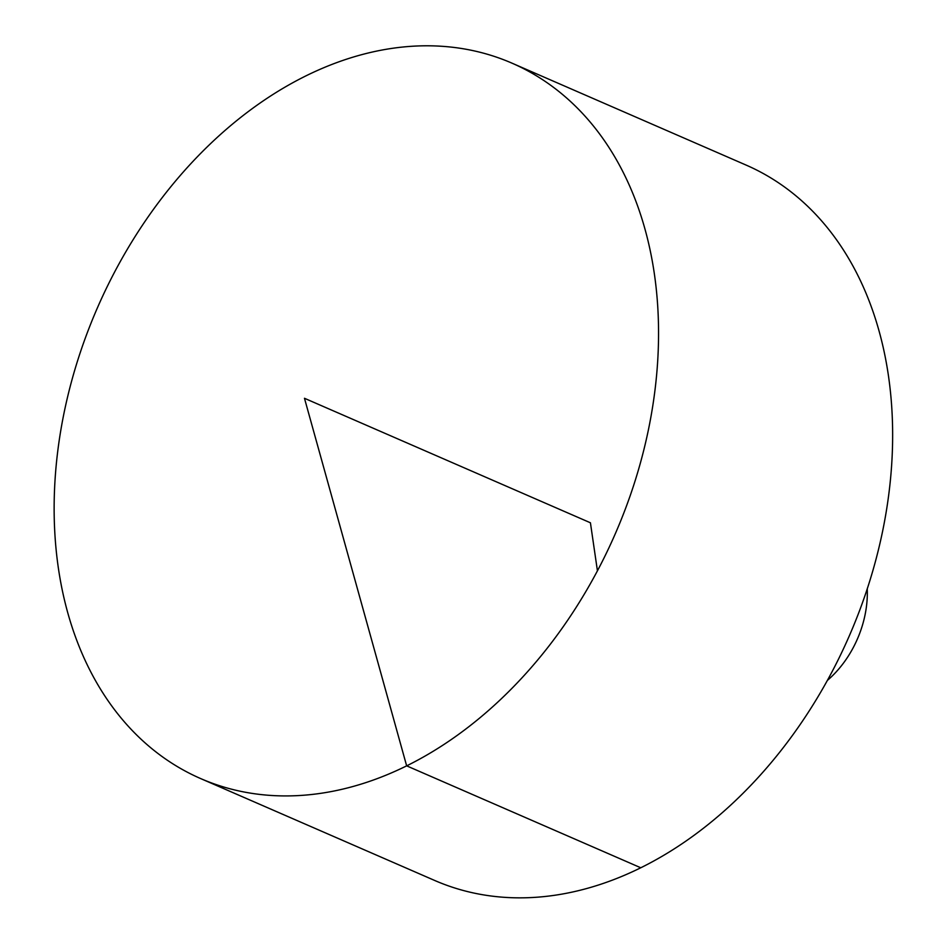 <?xml version="1.0" encoding="UTF-8"?>
<svg xmlns="http://www.w3.org/2000/svg" width="945" height="945" viewBox="0 0 945 945"><rect width="100%" height="100%" fill="white"/><g stroke="black" fill="none" stroke-linecap="round" stroke-linejoin="round"><path stroke-width="1.42" d="M654.342 273.719A390.12 282.508 113.5 0 1 526.578 672.793A390.12 282.508 113.5 0 1 200.6 778.55A390.12 282.508 113.5 0 1 97.3 308.094A390.12 282.508 113.5 0 1 512.048 63.185A390.12 282.508 113.5 0 1 654.342 273.719M512.048 63.185L746.148 165.103A390.12 282.508 113.5 0 1 888.43 375.637A390.12 282.508 113.5 0 1 760.678 774.711A390.12 282.508 113.5 0 1 434.688 880.468L200.6 778.55M867.25 588.841A89.763 65.004 113.5 0 1 827.371 680.435M597.429 570.827L590.424 522.786L304.467 398.282L406.645 765.84L640.745 867.758"/></g></svg>
